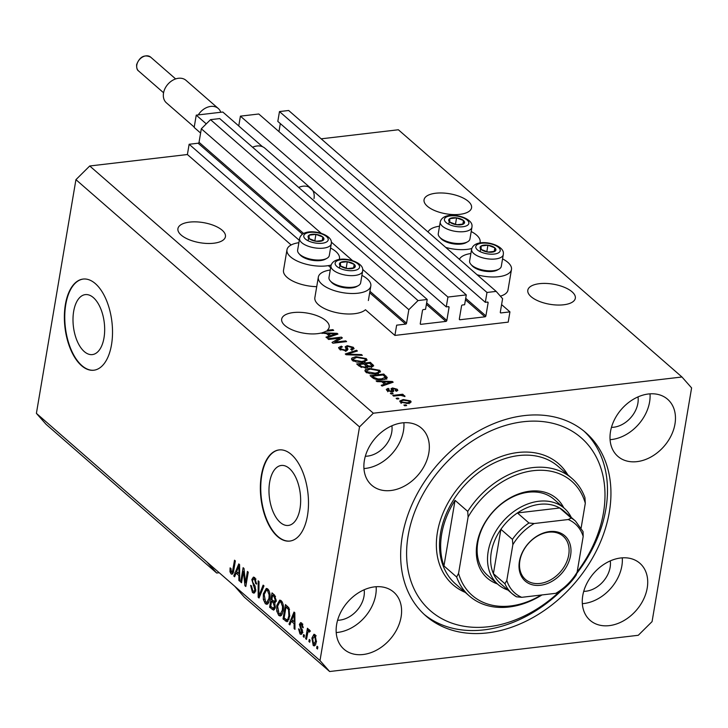 <?xml version="1.0" encoding="UTF-8"?>
<svg xmlns="http://www.w3.org/2000/svg" width="728" height="728" viewBox="0 0 728 728"><rect width="100%" height="100%" fill="white"/><g stroke="black" fill="none" stroke-linecap="round" stroke-linejoin="round"><path stroke-width="1.09" d="M396.642 325.17L394.904 335.426L508.208 322.131L509.937 311.875L500.955 312.931A0.919 0.682 131.1 0 1 500.309 312.203L502.593 298.671L496.168 291.391L486.986 292.465L485.321 302.311L487.478 302.056A0.919 0.682 131.1 0 1 488.115 302.784L485.895 315.906A0.919 0.682 131.1 0 1 484.975 316.816L459.978 319.747A0.919 0.682 131.1 0 1 459.332 319.019L461.552 305.906A0.919 0.682 131.1 0 1 462.471 304.986L464.619 304.741L466.284 294.895L447.92 297.051L446.255 306.888L448.403 306.643A0.919 0.682 131.1 0 1 449.049 307.371L446.828 320.493A0.919 0.682 131.1 0 1 445.909 321.403L420.902 324.333A0.919 0.682 131.1 0 1 420.265 323.605L422.486 310.483A0.919 0.682 131.1 0 1 423.405 309.573L425.552 309.327L427.218 299.481L418.036 300.564L408.836 309.673L406.543 323.205A0.919 0.682 131.1 0 1 405.623 324.115L396.642 325.17M427.218 299.481L219.71 118.582L210.529 119.656L201.328 128.774L199.035 142.306A0.919 0.682 131.1 0 1 198.116 143.216L189.134 144.271L299.29 240.304M328.337 265.629L330.649 267.64M189.134 144.271L187.396 154.527L291.145 244.972M330.239 270.024A26.617 11.257 9.6 0 0 318.336 277.113L314.869 297.615A26.617 11.257 9.6 0 0 327.263 309.828A26.617 11.257 9.6 0 0 354.49 313.713A26.617 11.257 9.6 0 0 365.456 309.746L394.904 335.426M201.328 128.774L321.294 233.36M331.322 242.106L352.652 260.697M362.68 269.442L408.836 309.673M210.529 119.656L418.036 300.564M447.92 297.051L240.413 116.152L238.748 125.989L262.508 146.71M308.626 186.905L446.255 306.888M240.413 116.152L258.777 113.996L466.284 294.895M280.316 123.587L278.961 131.595M496.168 291.391L288.661 110.492L279.479 111.566L277.814 121.403L485.321 302.311M279.479 111.566L486.986 292.465M501.592 304.604L509.937 311.875M73.665 311.375A30.194 15.552 -96.7 0 0 92.356 354.591A30.194 15.552 -96.7 0 0 104.004 337.828A30.194 15.552 -96.7 0 0 85.312 294.613A30.194 15.552 -96.7 0 0 73.665 311.375M269.642 482.227A30.194 15.552 -96.7 0 0 288.334 525.443A30.194 15.552 -96.7 0 0 299.991 508.681A30.194 15.552 -96.7 0 0 281.299 465.465A30.194 15.552 -96.7 0 0 269.642 482.227M261.37 475.402A45.891 23.633 -96.7 0 0 289.771 541.077A45.891 23.633 -96.7 0 0 307.48 515.597A45.891 23.633 -96.7 0 0 279.079 449.922A45.891 23.633 -96.7 0 0 261.37 475.402M279.27 449.904A45.891 23.633 -96.7 0 0 261.762 475.357A45.891 23.633 -96.7 0 0 289.971 541.05M65.383 304.55A45.891 23.633 -96.7 0 0 93.794 370.224A45.891 23.633 -96.7 0 0 111.502 344.754A45.891 23.633 -96.7 0 0 83.092 279.07A45.891 23.633 -96.7 0 0 65.383 304.55M83.292 279.051A45.891 23.633 -96.7 0 0 65.775 304.504A45.891 23.633 -96.7 0 0 93.985 370.206M468.322 201.374A24.097 10.192 9.6 0 0 442.36 192.993A24.097 10.192 9.6 0 0 424.051 199.763A24.097 10.192 9.6 0 0 427.3 206.188A24.097 10.192 9.6 0 0 453.253 214.569A24.097 10.192 9.6 0 0 471.562 207.798A24.097 10.192 9.6 0 0 468.322 201.374M222.195 230.257A24.097 10.192 9.6 0 0 196.232 221.876A24.097 10.192 9.6 0 0 177.923 228.647A24.097 10.192 9.6 0 0 181.172 235.071A24.097 10.192 9.6 0 0 207.125 243.461A24.097 10.192 9.6 0 0 225.434 236.682A24.097 10.192 9.6 0 0 222.195 230.257M572.072 291.828A24.097 10.192 9.6 0 0 546.109 283.438A24.097 10.192 9.6 0 0 527.809 290.217A24.097 10.192 9.6 0 0 531.049 296.642A24.097 10.192 9.6 0 0 557.011 305.023A24.097 10.192 9.6 0 0 575.32 298.252A24.097 10.192 9.6 0 0 572.072 291.828M325.944 320.711A24.097 10.192 9.6 0 0 299.981 312.33A24.097 10.192 9.6 0 0 281.681 319.101A24.097 10.192 9.6 0 0 284.921 325.525A24.097 10.192 9.6 0 0 321.221 333.014L326.535 333.606L329.347 336.063L325.971 337.155L326.845 337.919L337.938 334.061L337.119 333.351L322.186 332.76A24.097 10.192 9.6 0 0 325.744 331.304L333.706 330.376L332.869 329.638L327.209 330.303A24.097 10.192 9.6 0 0 329.192 327.136A24.097 10.192 9.6 0 0 325.944 320.711M336.636 624.478A37.856 28.228 131.1 0 0 343.989 649.23A37.856 28.228 131.1 0 0 377.468 649.658A37.856 28.228 131.1 0 0 401.101 616.916A37.856 28.228 131.1 0 0 393.748 592.155A37.856 28.228 131.1 0 0 360.26 591.727A37.856 28.228 131.1 0 0 336.636 624.478M336.209 632.55A37.856 28.228 131.1 0 0 375.73 594.803A37.856 28.228 131.1 0 0 376.158 586.722M582.764 595.595A37.856 28.228 131.1 0 0 590.117 620.347A37.856 28.228 131.1 0 0 623.596 620.775A37.856 28.228 131.1 0 0 647.219 588.024A37.856 28.228 131.1 0 0 639.876 563.272A37.856 28.228 131.1 0 0 606.388 562.844A37.856 28.228 131.1 0 0 582.764 595.595M582.336 603.667A37.856 28.228 131.1 0 0 621.858 565.92A37.856 28.228 131.1 0 0 622.285 557.839M610.501 431.595A37.856 28.228 131.1 0 0 617.854 456.347A37.856 28.228 131.1 0 0 651.332 456.774A37.856 28.228 131.1 0 0 674.965 424.033A37.856 28.228 131.1 0 0 667.612 399.272A37.856 28.228 131.1 0 0 634.134 398.844A37.856 28.228 131.1 0 0 610.501 431.595M610.073 439.666A37.856 28.228 131.1 0 0 649.604 401.92A37.856 28.228 131.1 0 0 650.022 393.839M364.373 460.478A37.856 28.228 131.1 0 0 371.726 485.239A37.856 28.228 131.1 0 0 405.205 485.658A37.856 28.228 131.1 0 0 428.838 452.916A37.856 28.228 131.1 0 0 421.485 428.155A37.856 28.228 131.1 0 0 388.006 427.736A37.856 28.228 131.1 0 0 364.373 460.478M363.945 468.559A37.856 28.228 131.1 0 0 403.476 430.803A37.856 28.228 131.1 0 0 403.894 422.731M439.53 226.181A26.617 11.257 9.6 0 0 428.028 231.986M445.736 247.42A26.617 11.257 9.6 0 0 467.24 249.367A26.617 11.257 9.6 0 0 471.78 248.53M502.557 258.877A26.617 11.257 -170.4 0 1 511.475 269.487L507.998 289.99A26.617 11.257 -170.4 0 1 500.382 296.169M511.475 269.487A26.617 11.257 -170.4 0 1 498.598 276.704A26.617 11.257 -170.4 0 1 477.095 274.756M316.726 286.668A26.617 11.257 -170.4 0 1 283.511 270.279L286.978 249.777A26.617 11.257 -170.4 0 1 298.889 242.688M331.131 265.038A26.617 11.257 -170.4 0 1 326.599 265.875A26.617 11.257 -170.4 0 1 299.372 261.989A26.617 11.257 -170.4 0 1 286.978 249.777M318.336 277.113A26.617 11.257 9.6 0 0 330.73 289.325A26.617 11.257 9.6 0 0 357.958 293.211A26.617 11.257 9.6 0 0 370.825 285.995A26.617 11.257 9.6 0 0 361.916 275.375M402.266 536.4A121.612 90.654 131.1 0 0 425.889 615.924A121.612 90.654 131.1 0 0 533.433 617.289A121.612 90.654 131.1 0 0 609.327 512.102A121.612 90.654 131.1 0 0 585.712 432.587A121.612 90.654 131.1 0 0 478.169 431.222A121.612 90.654 131.1 0 0 402.266 536.4M365.338 456.247A24.097 17.963 131.1 0 0 391.755 432.177A24.097 17.963 131.1 0 0 391.892 425.78M611.465 427.363A24.097 17.963 131.1 0 0 637.883 403.294A24.097 17.963 131.1 0 0 638.019 396.897M583.72 591.354A24.097 17.963 131.1 0 0 610.137 567.294A24.097 17.963 131.1 0 0 610.282 560.897M337.592 620.247A24.097 17.963 131.1 0 0 364.018 596.177A24.097 17.963 131.1 0 0 364.155 589.78M187.396 154.527L89.726 165.984L75.93 179.661L36.4 413.358L46.037 424.278L216.662 573.018L219.21 572.727M36.4 413.358L207.016 562.098L216.662 573.018M329.638 671.516L638.274 635.289L652.07 621.612L691.6 387.915L681.963 376.995L373.327 413.213L359.523 426.89L319.992 660.587L329.638 671.516L244.326 597.142L234.689 586.222L207.016 562.098M339.512 338.192L328.628 339.466L327.791 338.738L341.459 337.137L342.351 337.91L334.862 342.16L345.755 340.877L346.592 341.614L332.924 343.216L332.023 342.433L339.512 338.192L339.266 339.667M346.901 346.81L347.975 349.34L345.946 350.805L339.43 349.058L338.584 347.565L341.341 346.164L342.36 346.874L340.513 347.857L341.095 348.94L345.072 350.086L346.237 349.458L345.209 346.746L347.22 345.682L353.308 347.283L354.099 348.694L351.706 349.931L350.687 349.213L352.279 348.421L351.733 347.502L348.029 346.419L346.901 346.81L346.501 348.994L347.201 350.523M362.353 355.346L346.137 354.736L345.272 353.981L356.529 350.268L357.393 351.023L347.256 354.126L361.479 354.582L362.353 355.346M352.288 360.278L351.497 358.795L352.052 357.949L355.928 356.684L366.321 358.631L367.103 360.169L362.489 362.244L356.756 362.098L352.288 360.278M365.702 371.972L364.919 370.488L365.474 369.642L369.342 368.386L379.743 370.325L380.517 371.862L375.903 373.937L370.17 373.792L365.702 371.972M381.763 381.754L376.977 381.618L376.103 380.862L392.356 381.499L393.166 382.209L382.073 386.067L381.208 385.303L384.584 384.211L381.763 381.754M406.67 405.569L404.713 405.796L403.876 405.068L405.824 404.841L406.67 405.569M321.166 138.821L398.362 129.766L681.963 376.995M89.726 165.984L373.327 413.213M407.798 403.467L400.291 402.12L399.727 401.046L403.185 399.554L410.592 400.91L411.156 401.983L407.798 403.467M398.908 398.808L396.96 399.035L396.123 398.307L398.07 398.079L398.908 398.808M398.762 395.513L393.602 396.114L392.765 395.386L402.711 394.221L403.549 394.949L401.965 395.131L404.713 395.795L404.977 396.542L400.937 395.404L398.762 395.513M404.595 396.523L404.713 395.795L404.977 396.542M393.147 393.784L391.191 394.012L390.354 393.284L392.31 393.056L393.147 393.784M392.128 391.828L386.932 390.481L386.304 389.398L388.133 388.361L389.152 389.071L388.415 390.363L391.045 391.127L391.755 390.854L391.036 388.743L392.501 387.951L397.206 389.243L397.843 390.372L396.269 391.245L395.259 390.526L395.814 389.435L393.548 388.661L392.984 388.989L393.793 391.063L392.128 391.828M387.678 391.737L388.024 389.689L388.251 391.3M391.773 390.809L392.501 387.951M395.996 391.045L395.814 389.435M386.941 378.151L387.105 377.177C387.069 378.56 385.531 379.361 382.491 379.588C378.587 380.189 375.257 379.57 372.509 377.723L370.124 375.648L383.802 374.046L387.187 377.677M367.804 366.994L367.895 366.421L365.656 367.776L359.195 366.12L356.711 363.954L370.388 362.353L373.701 365.802L371.662 366.866L367.922 366.721M243.452 571.344L241.523 582.773L240.686 582.036L243.116 567.685L244.007 568.468L245.472 582.873L247.411 571.435L248.248 572.163L245.818 586.513L244.926 585.731L243.452 571.344L244.29 571.253M255.719 590.563L253.981 593.174L252.47 592.528L250.587 585.33L251.46 585.876L252.825 590.909L253.863 591.373L254.873 589.871L251.806 579.561L253.426 577.095L254.809 577.677L256.565 584.12L255.701 583.574L254.554 579.379L253.562 578.933L252.643 580.334L252.652 582.018L255.055 586.049L255.719 590.563M264 585.894L259.031 598.034L258.167 597.279L258.176 580.826L259.041 581.572L258.84 595.941L263.126 585.139L264 585.894M265.338 603.74L263.336 599.417L263.354 593.784L266.293 588.424L267.831 589.025C269.888 591.673 270.543 595.058 269.769 599.18L268.077 603.621L266.848 604.34L265.338 603.74L267.285 603.512L266.43 602.484M278.751 615.433L276.749 611.111L276.767 605.478L279.707 600.127L281.245 600.718C283.31 603.366 283.956 606.752 283.192 610.874L281.499 615.315L280.262 616.034L278.751 615.433L280.699 615.206L279.843 614.177M291.3 621.248L289.871 624.915L288.998 624.16L294.003 612.057L294.822 612.767L294.976 629.365L294.103 628.601L294.121 623.705L291.3 621.248L293.248 621.02M317.854 646.955L317.508 649.012L316.671 648.275L317.017 646.227L317.854 646.955M75.93 179.661L359.523 426.89M234.689 586.222L319.992 660.587M316.416 641.95L314.323 645.927L313.231 645.49L311.893 638.128L313.968 634.252L315.06 634.689L316.416 641.95M310.101 640.194L309.755 642.251L308.909 641.514L309.254 639.466L310.101 640.194M309.782 631.331L307.926 632.004L306.497 639.412L305.66 638.684L307.425 628.246L308.262 628.983L307.99 630.648L309.291 629.656L309.982 630.903L309.418 632.122L308.517 631.312L310.474 631.076M304.441 635.262L304.095 637.309L303.248 636.581L303.603 634.534L304.441 635.262M300.291 632.505L301.647 631.831L299.408 624.46L300.628 622.613L301.774 623.104L303.185 627.754L302.311 627.208L301.556 624.624L300.282 624.979L302.529 632.304L301.164 634.443L299.981 633.942L298.553 628.846L299.417 629.392L300.291 632.505L302.93 632.577M302.766 624.478L300.282 624.979M289.699 616.443L287.06 621.767L283.028 618.946L285.449 604.595L288.971 607.962L289.699 616.443M275.248 607.334L273.601 610.146L269.615 607.252L272.035 592.901L274.538 595.085L276.139 600.627L274.738 602.848L275.248 607.334M236.072 573.1L234.644 576.767L233.77 576.012L238.775 563.909L239.594 564.619L239.739 581.217L238.875 580.453L238.893 575.557L236.072 573.1L238.02 572.872M231.076 573.873L229.984 571.762L230.094 567.885L230.958 568.432L231.395 572.226L232.414 571.88L234.516 560.196L235.353 560.924L233.706 570.67L232.041 574.274L231.076 573.873L232.833 573.673M231.395 572.226L233.497 571.753M317.645 648.166L316.671 648.275M315.269 645.336L313.231 645.49M315.188 645.263L314.387 644.207M312.904 638.01L311.893 638.128M314.314 635.917L314.978 634.616M315.988 636.017L314.187 635.935L316.143 635.708M316.525 641.204L315.561 641.313L314.787 636.154L312.731 638.847L313.504 644.025L316.034 644.007M313.504 644.025L315.561 641.313M309.891 641.404L308.909 641.514M306.643 638.565L305.66 638.684M308.827 631.276L308.954 630.53M309.8 630.43L307.99 630.648M304.231 636.463L303.248 636.581M302.038 633.797L299.981 633.942M301.938 633.715L301.174 632.787M302.611 631.722L301.647 631.831M302.611 630.603L301.62 630.721M300.646 624.315L299.408 624.46M301.374 624.196L301.729 623.068M303.221 627.099L302.311 627.208M290.226 624.014L288.998 624.16M292.101 621.148L292.447 620.32M294.967 628.501L294.103 628.601M294.922 623.614L294.121 623.705M294.913 622.458L294.139 621.785M293.329 616.298L291.864 619.81L294.13 621.785L294.158 613.904L293.329 616.298M294.831 613.822L294.158 613.904M294.904 621.694L294.13 621.785M287.951 621.23L285.403 621.02M287.36 620.793L285.767 619.41M284.976 618.718L283.028 618.946M286.978 606.897L287.123 606.051M286.004 607.006L284.148 617.999L286.941 619.919L287.951 618.918L288.87 615.697L288.516 609.527L286.004 607.006L287.951 606.779M289.016 608.053L287.424 608.244M289.58 609.4L288.516 609.527M289.835 615.579L288.87 615.697M289.171 618.782L287.951 618.918M277.632 611.01L276.749 611.111M277.768 605.359L276.767 605.478M279.588 602.001L280.708 600.336M281.217 615.579L280.699 615.206M282.373 602.238L279.807 601.947L277.605 606.233L279.024 613.75L282.364 613.895M282.091 601.728L279.807 601.947M283.429 606.451L282.555 606.551L280.972 602.402M283.319 609.991L282.355 610.1L282.555 606.551M280.153 614.186L282.355 610.1M274.474 609.527L272.591 607.916M271.553 607.025L269.615 607.252M272.554 601.164L272.7 600.327M273.564 595.195L273.71 594.357M275.275 602.575L273.582 601.091M274.538 595.085L272.591 595.313L271.872 599.599L274.192 601.474L276.394 601.264M276.221 600.018L275.266 600.127L273.965 596.505L272.591 595.313M274.192 601.474L275.266 600.127M273.537 601.046L271.58 601.273L270.734 606.306L273.237 608.29L275.393 608.062M275.357 606.506L274.411 606.615L273.127 602.62L271.58 601.273M273.237 608.29L274.411 606.615M264.219 599.308L263.336 599.417M264.355 593.666L263.354 593.784M266.175 590.299L267.294 588.643M267.804 603.885L267.285 603.512M268.96 590.545L266.393 590.253L264.182 594.539L265.611 602.056L268.951 602.202M268.678 590.035L266.393 590.253M270.015 594.758L269.142 594.858L267.549 590.708M269.906 598.289L268.941 598.407L269.142 594.858M266.739 602.493L268.941 598.407M259.405 597.133L258.167 597.279M259.941 595.804L258.84 595.941M254.882 592.647L252.47 592.528M254.427 592.301L253.59 591.354M255.81 589.762L254.873 589.871M252.925 579.433L251.806 579.561M253.845 578.896L254.481 577.422M256.647 583.465L255.701 583.574M255.965 579.215L254.554 579.379M255.683 578.705L253.562 578.933M241.669 581.927L240.686 582.036M246.455 582.755L245.472 582.873M245.973 585.612L244.926 585.731M234.989 575.866L233.77 576.012M236.873 573L237.219 572.172M239.73 580.352L238.875 580.453M239.685 575.457L238.893 575.557M239.676 574.31L238.902 573.637M238.092 568.149L236.627 571.662L238.893 573.637L238.93 565.756L238.092 568.149M239.603 565.674L238.93 565.756M239.676 573.546L238.893 573.637M231.004 571.644L229.984 571.762M233.033 573.646L231.941 571.535M330.558 248.039A26.617 11.257 -170.4 0 1 339.466 258.658A26.617 11.257 -170.4 0 1 339.248 259.486M459.386 259.323A26.617 11.257 -170.4 0 1 470.889 253.517M479.898 242.979A26.617 11.257 9.6 0 0 480.116 242.151A26.617 11.257 9.6 0 0 471.207 231.54M405.687 405.687L405.824 404.841M400.336 402.165L401.319 401.856M403.039 400.436L403.185 399.554M409.364 402.375L410.201 402.921M410.255 402.903L410.592 400.91M409.145 401.064L404.031 400.282C401.92 400.427 401.155 400.991 401.729 401.974L406.861 402.748C408.963 402.602 409.728 402.038 409.145 401.064L409.127 403.74M406.724 403.567L406.861 402.748M401.574 402.893L401.401 401.346L401.055 403.394M397.925 398.926L398.07 398.079M402.566 395.067L402.711 394.221M392.164 393.903L392.31 393.056M387.078 390.599L387.787 390.408L388.133 388.361M390.918 391.882L391.045 391.127M392.155 389.999L392.82 389.953M396.05 390.727L396.687 391.145M396.887 391.091L397.206 389.243M393.011 391.919L392.984 388.989M392.174 382.555L392.356 381.499M384.402 385.258L384.584 384.211M388.379 382L383.638 381.809L385.904 383.783L391.336 382.027L388.379 382M383.401 383.183L383.638 381.809M391.191 382.901L391.336 382.027M385.731 384.794L385.904 383.783M383.565 375.421L383.802 374.046M385.294 377.705L386.759 379.224M383.037 374.966L372.563 376.194L374.001 377.45L378.005 378.969L381.672 378.86L385.33 377.222L383.037 374.966M372.336 377.568L372.563 376.194M384.994 379.497L385.33 377.222M381.527 379.688L381.672 378.86M377.887 379.679L378.005 378.969M373.801 378.624L374.001 377.45M365.174 371.398L365.474 369.642M365.301 371.562L366.694 370.898M369.196 369.26L369.342 368.386M378.669 371.853L379.388 372.381L379.743 370.325M378.151 370.525L370.161 369.114L366.73 370.661L367.294 371.781L375.102 373.2L377.85 372.536L378.706 371.644L378.151 370.525M377.659 373.646L377.85 372.536M374.966 374.028L375.102 373.2M367.112 372.873L367.294 371.781M370.152 363.727L370.388 362.353M371.808 365.938L372.636 366.666M366.193 366.666L367.631 367.795M369.624 363.272L365.538 363.745L367.977 365.747L370.598 366.157L371.862 365.574L369.624 363.272M365.31 365.128L365.538 363.745M370.47 366.912L370.598 366.157M367.758 367.049L367.977 365.747M363.945 363.936L359.15 364.501L361.798 366.639L364.801 367.049L366.248 366.348L363.945 363.936M358.913 365.875L359.15 364.501M364.664 367.849L364.801 367.049M361.652 367.485L361.798 366.639M360.624 367.085L360.815 365.947M351.761 359.705L352.052 357.949M351.888 359.869L353.28 359.204M355.783 357.566L355.928 356.684M365.256 360.16L365.975 360.688L366.321 358.631M364.737 358.831L356.747 357.421L353.317 358.968L353.881 360.087L361.689 361.507L364.428 360.833L365.292 359.951L364.737 358.831M364.246 361.952L364.428 360.833M361.552 362.335L361.689 361.507M353.699 361.179L353.881 360.087M356.347 351.342L356.529 350.268M347.147 354.773L347.256 354.126M361.352 355.31L361.479 354.582M339.066 348.712L340.44 348.303M341.168 347.192L341.341 346.164M340.913 350.022L341.095 348.94M344.936 350.869L345.072 350.086M345.645 348.029L346.71 347.757M347.047 346.683L347.22 345.682M352.216 348.794L352.962 349.34L353.308 347.283M339.303 339.394L339.849 339.33M341.223 338.556L341.459 337.137M334.716 343.006L334.862 342.16M345.618 341.723L345.755 340.877M334.179 343.07L334.762 342.733M322.067 333.479L322.186 332.76M336.946 334.407L337.119 333.351M329.174 337.11L329.347 336.063M333.142 333.852L328.401 333.661L330.676 335.635L336.109 333.879L333.142 333.852M328.173 335.035L328.401 333.661M335.963 334.753L336.109 333.879M330.503 336.645L330.676 335.635M327.063 331.149L327.209 330.303M332.723 330.485L332.869 329.638M323.933 238.884A8.035 3.394 9.6 0 0 322.832 237.019A8.035 3.394 9.6 0 0 315.925 234.371A8.035 3.394 9.6 0 0 309.082 235.171A8.035 3.394 9.6 0 0 309.163 238.62A8.035 3.394 9.6 0 0 316.07 241.268A8.035 3.394 9.6 0 0 322.914 240.468A8.035 3.394 9.6 0 0 323.933 238.884M322.822 239.011L322.832 237.019L315.925 234.371L309.082 235.171L309.163 238.62L316.07 241.268L322.914 240.468L322.822 239.011M299.608 238.42L297.625 250.15A16.061 6.798 9.6 0 0 297.588 250.696A16.061 6.798 9.6 0 0 298.926 253.581A16.061 6.798 9.6 0 0 312.33 259.523A16.061 6.798 9.6 0 0 326.936 258.322A16.061 6.798 9.6 0 0 329.302 255.501L331.276 243.78A16.061 6.798 -170.4 0 1 314.951 247.902A16.061 6.798 -170.4 0 1 299.563 238.966A16.061 6.798 -170.4 0 1 299.608 238.42C302.757 226.035 332.259 233.06 331.358 242.661L331.276 243.78A16.061 6.798 -170.4 0 0 331.322 243.225M326.936 258.322L325.389 259.177A14.505 6.133 -170.4 0 1 312.203 260.269A14.505 6.133 -170.4 0 1 300.1 254.9L298.926 253.581M316.871 241.277L313.795 240.649M314.878 240.522L315.925 234.371M308.135 240.795L309.082 235.171M322.222 240.631L322.832 237.019M464.582 222.377A8.035 3.394 9.6 0 0 463.481 220.511A8.035 3.394 9.6 0 0 456.565 217.863A8.035 3.394 9.6 0 0 449.731 218.664A8.035 3.394 9.6 0 0 449.804 222.113A8.035 3.394 9.6 0 0 456.72 224.761A8.035 3.394 9.6 0 0 463.554 223.96A8.035 3.394 9.6 0 0 464.582 222.377M463.472 222.504L463.481 220.511L456.565 217.863L449.731 218.664L449.804 222.113L456.72 224.761L463.554 223.96L463.472 222.504M440.249 221.913L438.265 233.643A16.061 6.798 9.6 0 0 438.229 234.189A16.061 6.798 9.6 0 0 439.576 237.082A16.061 6.798 9.6 0 0 452.971 243.016A16.061 6.798 9.6 0 0 467.576 241.814A16.061 6.798 9.6 0 0 469.942 238.993L471.926 227.273A16.061 6.798 -170.4 0 1 455.601 231.395A16.061 6.798 -170.4 0 1 440.213 222.468A16.061 6.798 -170.4 0 1 440.249 221.913C443.398 209.528 472.9 216.553 472.008 226.153L471.926 227.273A16.061 6.798 -170.4 0 0 471.962 226.717M467.576 241.814L466.038 242.679A14.505 6.133 -170.4 0 1 452.843 243.762A14.505 6.133 -170.4 0 1 440.749 238.402L439.576 237.082M457.512 224.77L454.445 224.142M455.528 224.015L456.565 217.863M448.776 224.288L449.731 218.664M462.871 224.133L463.481 220.511M495.941 249.713A8.035 3.394 9.6 0 0 494.84 247.848A8.035 3.394 9.6 0 0 487.924 245.2A8.035 3.394 9.6 0 0 481.09 246A8.035 3.394 9.6 0 0 481.163 249.449A8.035 3.394 9.6 0 0 488.079 252.097A8.035 3.394 9.6 0 0 494.913 251.296A8.035 3.394 9.6 0 0 495.941 249.713M494.831 249.841L494.84 247.848L487.924 245.2L481.09 246L481.163 249.449L488.079 252.097L494.913 251.296L494.831 249.841M471.608 249.249L469.624 260.979A16.061 6.798 9.6 0 0 469.587 261.525A16.061 6.798 9.6 0 0 470.925 264.41A16.061 6.798 9.6 0 0 484.329 270.352A16.061 6.798 9.6 0 0 498.935 269.151A16.061 6.798 9.6 0 0 501.301 266.33L503.285 254.609A16.061 6.798 -170.4 0 1 486.95 258.731A16.061 6.798 -170.4 0 1 471.571 249.804A16.061 6.798 -170.4 0 1 471.608 249.249C474.756 236.864 504.258 243.889 503.366 253.49L503.285 254.609A16.061 6.798 -170.4 0 0 503.321 254.054M498.935 269.151L497.397 270.015A14.505 6.133 -170.4 0 1 484.202 271.098A14.505 6.133 -170.4 0 1 472.108 265.738L470.925 264.41M488.87 252.106L485.804 251.479M486.886 251.351L487.924 245.2M480.134 251.624L481.09 246M494.221 251.469L494.84 247.848M355.291 266.221A8.035 3.394 9.6 0 0 354.19 264.355A8.035 3.394 9.6 0 0 347.283 261.707A8.035 3.394 9.6 0 0 340.44 262.508A8.035 3.394 9.6 0 0 340.522 265.957A8.035 3.394 9.6 0 0 347.429 268.605A8.035 3.394 9.6 0 0 354.272 267.804A8.035 3.394 9.6 0 0 355.291 266.221M354.181 266.348L354.19 264.355L347.283 261.707L340.44 262.508L340.522 265.957L347.429 268.605L354.272 267.804L354.181 266.348M330.967 265.756L328.983 277.477A16.061 6.798 9.6 0 0 328.938 278.032A16.061 6.798 9.6 0 0 330.284 280.917A16.061 6.798 9.6 0 0 343.689 286.859A16.061 6.798 9.6 0 0 358.294 285.658A16.061 6.798 9.6 0 0 360.651 282.837L362.635 271.116A16.061 6.798 -170.4 0 1 346.31 275.239A16.061 6.798 -170.4 0 1 330.921 266.302A16.061 6.798 -170.4 0 1 330.967 265.756C334.116 253.371 363.618 260.397 362.717 269.997L362.635 271.116A16.061 6.798 -170.4 0 0 362.68 270.561M358.294 285.658L356.747 286.514A14.505 6.133 -170.4 0 1 343.561 287.606A14.505 6.133 -170.4 0 1 331.458 282.236L330.284 280.917M348.221 268.614L345.154 267.986M346.237 267.859L347.283 261.707M339.494 268.132L340.44 262.508M353.581 267.968L354.19 264.355M497.415 583.911A52.771 39.339 -48.9 0 1 477.013 543.598A52.771 39.339 -48.9 0 1 516.571 494.721A52.771 39.339 -48.9 0 1 563.763 507.816M564.337 508.308L553.953 499.272A50.478 37.629 131.1 0 0 509.318 498.698A50.478 37.629 131.1 0 0 477.814 542.36A50.478 37.629 131.1 0 0 487.614 575.366L497.988 584.411A50.478 37.629 -48.9 0 1 488.188 551.405A50.478 37.629 -48.9 0 1 519.692 507.744A50.478 37.629 -48.9 0 1 564.337 508.308A50.478 37.629 -48.9 0 1 571.28 517.417M577.168 571.944A114.724 85.531 131.1 0 0 603.466 512.794A114.724 85.531 131.1 0 0 523.132 421.758A114.724 85.531 131.1 0 0 408.126 535.717A114.724 85.531 131.1 0 0 450.241 622.558A114.724 85.531 131.1 0 0 558.276 592.747M583.956 431.103A121.612 90.654 -48.9 0 1 605.869 509.09A121.612 90.654 -48.9 0 1 576.931 573.191M572.053 478.514A78.014 58.158 -48.9 0 0 467.731 511.393L455.046 500.345A78.014 58.158 131.1 0 0 441.687 534.061A78.014 58.158 131.1 0 0 443.953 565.938L456.638 576.995A78.014 58.158 -48.9 0 0 469.524 596.123L455.683 584.065A78.014 58.158 131.1 0 1 440.54 533.051A78.014 58.158 131.1 0 1 489.225 465.574A78.014 58.158 131.1 0 1 558.212 466.448L572.053 478.514A78.014 58.158 -48.9 0 1 584.939 497.643L585.303 503.266A75.721 56.447 131.1 0 0 533.378 470.67A75.721 56.447 131.1 0 0 468.104 517.016L458.567 573.382A75.721 56.447 131.1 0 0 541.232 595.031M541.969 594.949A78.014 58.158 -48.9 0 1 469.524 596.123M585.303 503.266L581.153 527.846M467.731 511.393L468.104 517.016M458.567 573.382L456.638 576.995M561.334 590.663A121.612 90.654 -48.9 0 1 424.178 614.386M455.046 500.345L443.953 565.938M570.588 555.418A30.057 22.404 -48.9 0 1 540.449 585.276A30.057 22.404 -48.9 0 1 519.401 561.425A30.057 22.404 -48.9 0 1 549.54 531.567A30.057 22.404 -48.9 0 1 570.588 555.418M519.883 560.687A28.683 21.385 131.1 0 0 525.452 579.442A28.683 21.385 131.1 0 0 550.823 579.761A28.683 21.385 131.1 0 0 568.723 554.954A28.683 21.385 131.1 0 0 563.154 536.199A28.683 21.385 131.1 0 0 537.783 535.881A28.683 21.385 131.1 0 0 519.883 560.687M568.268 519.528L571.216 518.036A48.185 35.918 -48.9 0 1 575.502 521.093L563.982 511.047A48.185 35.918 131.1 0 0 559.686 507.989A48.185 35.918 131.1 0 0 517.426 512.949A48.185 35.918 131.1 0 0 500.9 529.32A48.185 35.918 131.1 0 0 491.291 552.179A48.185 35.918 131.1 0 0 493.402 573.673A48.185 35.918 131.1 0 0 500.646 583.692L512.175 593.739A48.185 35.918 -48.9 0 1 504.932 583.72L506.815 580.425A45.891 34.207 131.1 0 0 521.721 597.324L555.783 593.32A45.891 34.207 131.1 0 0 577.131 572.172L583.183 536.427A45.891 34.207 131.1 0 0 568.268 519.528L534.206 523.523A45.891 34.207 131.1 0 0 512.858 544.68L506.815 580.425M512.858 544.68L512.43 539.375L500.9 529.32L493.402 573.673L504.932 583.72M507.953 590.053A50.478 37.629 -48.9 0 1 497.988 584.411M571.216 518.036L559.686 507.989L517.426 512.949L528.956 522.995L534.206 523.523M577.131 572.172L576.185 575.12C571.407 582.173 565.538 587.996 558.576 592.592M583.183 536.427L583.055 531.577L575.502 521.093M521.721 597.324L516.471 596.796A48.185 35.918 -48.9 0 1 512.175 593.739L516.471 596.796M558.731 591.837L555.783 593.32M200.6 133.051L194.167 127.446L196.251 115.142L198.271 114.906A14.915 11.12 -48.9 0 1 218.291 108.499L186.013 80.353A14.915 11.12 131.1 0 0 172.827 80.189A14.915 11.12 131.1 0 0 163.518 93.084A14.915 11.12 131.1 0 0 166.412 102.839L194.23 127.091M218.291 108.499A14.915 11.12 -48.9 0 1 220.793 112.267L222.814 112.03L238.757 125.926M298.689 187.433A15.606 11.63 -48.9 0 1 310.974 188.379A15.606 11.63 -48.9 0 1 314.005 198.58M252.571 147.238A15.606 11.63 -48.9 0 1 264.856 148.175L310.974 188.379M196.251 115.142L206.27 123.878M198.271 114.906L220.793 112.267M198.116 143.216L302.439 234.161M369.678 292.783L405.623 324.115M199.035 142.306L303.603 233.47M369.933 291.291L406.543 323.205M420.256 323.76L420.902 324.333M426.39 304.377L445.909 321.403M426.644 302.884L446.828 320.493M448.239 306.661L449.049 307.371M459.322 319.183L459.978 319.747M465.456 299.8L484.975 316.816M465.711 298.307L485.895 315.906M487.305 302.075L488.115 302.784M500.3 312.358L500.955 312.931M302.293 629.292L300.928 629.456M294.858 617.171L294.121 617.253M274.046 609.19L272.099 609.418M275.557 596.323L273.965 596.505M275.084 602.393L273.127 602.62M260.742 593.848L259.577 593.984M254.582 585.257L253.317 585.403M239.63 569.023L238.893 569.105M233.834 569.933L232.851 570.051M393.056 391.646L393.357 389.871M388.825 383.72L388.989 382.755M385.731 378.078L386.077 376.03M372.545 366.584L372.891 364.528M366.675 367.085L367.021 365.037M349.649 354.864L349.768 354.181M346.928 350.086L347.274 348.039M333.588 335.572L333.752 334.607M328.246 239.457A12.394 5.242 9.6 0 0 315.879 232.496A12.394 5.242 9.6 0 0 303.749 236.181A12.394 5.242 9.6 0 0 316.116 243.134A12.394 5.242 9.6 0 0 328.246 239.457M468.887 222.95A12.394 5.242 9.6 0 0 456.529 215.998A12.394 5.242 9.6 0 0 444.399 219.674A12.394 5.242 9.6 0 0 456.756 226.636A12.394 5.242 9.6 0 0 468.887 222.95M500.245 250.286A12.394 5.242 9.6 0 0 487.878 243.334A12.394 5.242 9.6 0 0 475.748 247.01A12.394 5.242 9.6 0 0 488.115 253.963A12.394 5.242 9.6 0 0 500.245 250.286M359.605 266.794A12.394 5.242 9.6 0 0 347.238 259.832A12.394 5.242 9.6 0 0 335.108 263.509A12.394 5.242 9.6 0 0 347.474 270.47A12.394 5.242 9.6 0 0 359.605 266.794M465.247 592.401A80.308 59.869 -48.9 0 1 437.428 532.277A80.308 59.869 -48.9 0 1 495.686 458.722A80.308 59.869 -48.9 0 1 567.776 474.783M512.43 539.375A48.185 35.918 -48.9 0 1 528.956 522.995M138.593 70.98C137.164 70.179 136.509 68.05 136.627 64.61C139.694 56.729 144.371 54.236 150.66 57.139A9.182 6.843 131.1 0 0 142.542 57.039A9.182 6.843 131.1 0 0 136.809 64.974A9.182 6.843 131.1 0 0 138.593 70.98L163.573 92.756M368.368 300.528L370.825 285.995M300.8 624.26L302.757 624.033M286.941 619.919L288.898 619.692M253.863 591.373L255.819 591.136M231.859 572.417L233.815 572.181M339.33 259.468L339.466 258.658M479.98 242.97L480.116 242.151M378.706 371.644L378.36 373.692M366.73 370.661L366.384 372.718M371.862 365.574L371.517 367.622M366.248 366.348L365.902 368.404M365.292 359.951L364.946 361.998M353.317 358.968L352.971 361.024M340.513 347.857L340.167 349.904M346.237 349.458L345.891 351.506M352.279 348.421L351.933 350.468M150.66 57.139L175.639 78.924"/></g></svg>
